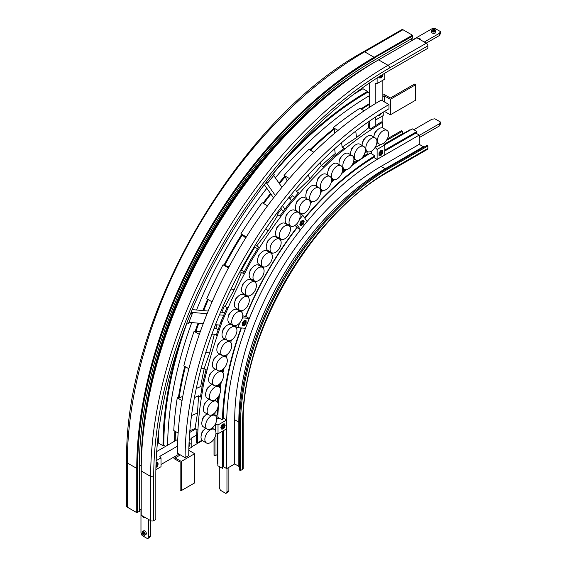 <?xml version="1.0" encoding="UTF-8"?>
<svg xmlns="http://www.w3.org/2000/svg" width="567" height="567" viewBox="0 0 567 567"><rect width="100%" height="100%" fill="white"/><g stroke="black" fill="none" stroke-linecap="round" stroke-linejoin="round"><path stroke-width="0.85" d="M420.586 39.903A2.169 1.247 0 0 0 420.629 39.647A2.169 1.247 0 0 0 419.998 38.762A2.169 1.247 0 0 0 418.028 38.421M435.945 30.809L435.945 32.135A2.169 1.247 180 0 1 434.606 33.29A2.169 1.247 180 0 1 432.245 33.014A2.169 1.247 180 0 1 431.615 32.135L431.615 30.809A2.169 1.247 0 0 0 432.245 31.688A2.169 1.247 0 0 0 434.606 31.965A2.169 1.247 0 0 0 435.945 30.809A2.169 1.247 0 0 0 435.307 29.923A2.169 1.247 0 0 0 432.947 29.654A2.169 1.247 0 0 0 431.615 30.809M142.572 531.442L143.72 530.783A2.169 1.247 60 0 1 144.798 530.889A2.169 1.247 60 0 1 146.215 532.796A2.169 1.247 60 0 1 145.882 534.532L144.734 535.198A2.169 1.247 -120 0 0 145.067 533.462A2.169 1.247 -120 0 0 143.649 531.548A2.169 1.247 -120 0 0 142.572 531.442A2.169 1.247 -120 0 0 142.239 533.178A2.169 1.247 -120 0 0 143.649 535.085A2.169 1.247 -120 0 0 144.734 535.198M142.374 515.871A2.169 1.247 -120 0 0 143.649 517.402A2.169 1.247 -120 0 0 144.734 517.515A2.169 1.247 -120 0 0 144.932 517.345M222.611 426.724L223.164 425.3L224.121 425.852L223.568 427.277L222.462 427.915L221.91 427.128L222.611 426.724L223.568 427.277M244.179 324.374L243.222 323.821L244.179 321.822L245.135 321.907L245.135 323.183L244.179 324.374L243.222 324.289L243.222 323.013L244.179 321.822M300.879 223.611L302.126 221.782L303.083 222.335L302.537 223.759L301.431 224.397L300.879 223.611L301.431 222.186L302.537 221.548L303.083 222.335M156.01 464.38L156.166 463.983L157.123 464.536L155.953 466.315M221.91 427.128L222.462 425.704L223.568 425.066L224.121 425.852M244.179 322.63L245.135 323.183M301.573 223.207L302.537 223.759M155.975 465.613L156.57 465.961M156.024 464.068L156.57 463.749L157.123 464.536M351.746 165.599A7.853 4.536 -60 0 1 344.438 169.264A7.853 4.536 -60 0 1 344.984 159.334A7.853 4.536 120 0 1 352.291 155.67A7.853 4.536 120 0 1 351.746 165.599M386.432 140.304A7.853 4.536 -60 0 1 379.125 143.968A7.853 4.536 -60 0 1 379.67 134.039A7.853 4.536 120 0 1 386.978 130.375A7.853 4.536 120 0 1 386.432 140.304M374.773 147.916A7.853 4.536 -60 0 1 367.473 151.58A7.853 4.536 -60 0 1 368.018 141.651A7.853 4.536 120 0 1 375.326 137.987A7.853 4.536 120 0 1 374.773 147.916M363.199 156.357A7.853 4.536 -60 0 1 355.892 160.029A7.853 4.536 -60 0 1 356.437 150.092A7.853 4.536 120 0 1 363.745 146.428A7.853 4.536 120 0 1 363.199 156.357A207.912 120.041 -60 0 1 364.099 155.826A0.815 0.468 60 0 0 364.255 156.364M309.135 207.983A7.853 4.536 -60 0 1 300.808 213.419A7.853 4.536 -60 0 1 300.326 205.261A7.853 4.536 120 0 1 308.654 199.825A7.853 4.536 120 0 1 309.135 207.983M341.454 173.863A7.853 4.536 -60 0 1 333.12 179.307A7.853 4.536 -60 0 1 332.645 171.149A7.853 4.536 120 0 1 340.973 165.706A7.853 4.536 120 0 1 341.454 173.863M330.398 184.587A7.853 4.536 -60 0 1 322.063 190.023A7.853 4.536 -60 0 1 321.588 181.865A7.853 4.536 120 0 1 329.916 176.422A7.853 4.536 120 0 1 330.398 184.587M319.604 195.969A7.853 4.536 -60 0 1 311.276 201.413A7.853 4.536 -60 0 1 310.801 193.255A7.853 4.536 120 0 1 319.129 187.812A7.853 4.536 120 0 1 319.604 195.969M271.954 259.353A7.853 4.536 -60 0 1 262.904 266.66A7.853 4.536 -60 0 1 261.699 260.366A7.853 4.536 120 0 1 270.757 253.059A7.853 4.536 120 0 1 271.954 259.353M299.709 218.742A7.853 4.536 -60 0 1 290.658 226.049A7.853 4.536 -60 0 1 289.453 219.755A7.853 4.536 120 0 1 298.504 212.448A7.853 4.536 120 0 1 299.709 218.742M289.999 231.832A7.853 4.536 -60 0 1 280.948 239.139A7.853 4.536 -60 0 1 279.744 232.853A7.853 4.536 120 0 1 288.801 225.546A7.853 4.536 120 0 1 289.999 231.832M280.736 245.391A7.853 4.536 -60 0 1 271.685 252.698A7.853 4.536 -60 0 1 270.48 246.411A7.853 4.536 120 0 1 279.531 239.104A7.853 4.536 120 0 1 280.736 245.391M242.754 316.209A7.853 4.536 -60 0 1 239.033 323.594A7.853 4.536 -60 0 1 233.32 325.352A7.853 4.536 -60 0 1 231.747 320.894A7.853 4.536 120 0 1 235.461 313.508A7.853 4.536 120 0 1 241.173 311.751A7.853 4.536 120 0 1 242.754 316.209M264.045 271.869A7.853 4.536 -60 0 1 260.324 279.248A7.853 4.536 -60 0 1 254.618 281.012A7.853 4.536 -60 0 1 253.038 276.554A7.853 4.536 120 0 1 256.759 269.169A7.853 4.536 120 0 1 262.471 267.411A7.853 4.536 120 0 1 264.045 271.869M256.348 286.455A7.853 4.536 -60 0 1 252.627 293.834A7.853 4.536 -60 0 1 246.921 295.591A7.853 4.536 -60 0 1 245.341 291.133A7.853 4.536 120 0 1 249.062 283.755A7.853 4.536 120 0 1 254.767 281.997A7.853 4.536 120 0 1 256.348 286.455M249.239 301.254A7.853 4.536 -60 0 1 245.518 308.632A7.853 4.536 -60 0 1 239.813 310.397A7.853 4.536 -60 0 1 238.232 305.939A7.853 4.536 120 0 1 241.953 298.554A7.853 4.536 120 0 1 247.659 296.796A7.853 4.536 120 0 1 249.239 301.254M223.504 374.688A7.853 4.536 -60 0 1 220.457 383.03A7.853 4.536 -60 0 1 214.078 385.496A7.853 4.536 -60 0 1 212.497 382.711A7.853 4.536 120 0 1 215.545 374.369A7.853 4.536 120 0 1 221.924 371.902A7.853 4.536 120 0 1 223.504 374.688M236.893 329.64A7.853 4.536 -60 0 1 233.845 337.982A7.853 4.536 -60 0 1 227.466 340.448A7.853 4.536 -60 0 1 225.886 337.67A7.853 4.536 120 0 1 228.933 329.321A7.853 4.536 120 0 1 235.312 326.854A7.853 4.536 120 0 1 236.893 329.64M231.726 344.715A7.853 4.536 -60 0 1 228.678 353.057A7.853 4.536 -60 0 1 222.299 355.523A7.853 4.536 -60 0 1 220.719 352.738A7.853 4.536 120 0 1 223.767 344.396A7.853 4.536 120 0 1 230.152 341.929A7.853 4.536 120 0 1 231.726 344.715M223.823 355.892L225.68 356.962A7.853 4.536 120 0 1 227.261 359.747A7.853 4.536 -60 0 1 224.213 368.096A7.853 4.536 -60 0 1 217.827 370.563A7.853 4.536 -60 0 1 216.254 367.777A7.853 4.536 120 0 1 219.301 359.435A7.853 4.536 120 0 1 225.68 356.962A218.196 125.98 -60 0 1 226.113 355.197M215.531 430.792A7.853 4.536 -60 0 1 213.49 439.751A7.853 4.536 -60 0 1 206.48 443.004A7.853 4.536 -60 0 1 205.275 441.615A7.853 4.536 120 0 1 207.316 432.656A7.853 4.536 120 0 1 214.326 429.403A7.853 4.536 120 0 1 215.531 430.792M220.095 388.104A7.853 4.536 -60 0 1 218.054 397.07A7.853 4.536 -60 0 1 211.044 400.316A7.853 4.536 -60 0 1 209.84 398.934A7.853 4.536 120 0 1 211.888 389.968A7.853 4.536 120 0 1 218.897 386.722A7.853 4.536 120 0 1 220.095 388.104M217.82 402.648A7.853 4.536 -60 0 1 215.779 411.607A7.853 4.536 -60 0 1 208.769 414.86A7.853 4.536 -60 0 1 207.565 413.471A7.853 4.536 120 0 1 209.606 404.512A7.853 4.536 120 0 1 216.615 401.259A7.853 4.536 120 0 1 217.82 402.648M216.296 416.894A7.853 4.536 -60 0 1 214.248 425.86A7.853 4.536 -60 0 1 207.238 429.106A7.853 4.536 -60 0 1 206.041 427.724A7.853 4.536 120 0 1 208.082 418.758A7.853 4.536 120 0 1 215.091 415.512A7.853 4.536 120 0 1 216.296 416.894M380.946 154.231L379.989 153.678L380.946 151.68L381.903 151.765L381.903 153.04L380.946 154.231L379.989 154.146L379.989 152.87L380.946 151.68M381.3 75.326L381.903 75.673L380.946 76.864L379.989 76.311L380.251 75.978M352.291 155.67L348.464 153.459A7.853 4.536 120 0 0 341.157 157.123A7.853 4.536 120 0 0 339.087 164.614M386.978 130.375L383.143 128.163A7.853 4.536 120 0 0 375.843 131.827A7.853 4.536 120 0 0 373.745 137.072M375.326 137.987L371.491 135.775A7.853 4.536 120 0 0 364.191 139.439A7.853 4.536 120 0 0 362.022 145.435M363.745 146.428L359.917 144.216A7.853 4.536 120 0 0 352.61 147.881A7.853 4.536 120 0 0 350.449 154.607M308.654 199.825L304.826 197.614A7.853 4.536 120 0 0 296.498 203.05A7.853 4.536 120 0 0 296.973 211.208L300.808 213.419M340.973 165.706L337.145 163.494A7.853 4.536 120 0 0 328.817 168.938A7.853 4.536 120 0 0 327.924 175.274M329.916 176.422L326.089 174.218A7.853 4.536 120 0 0 317.761 179.654A7.853 4.536 120 0 0 317.159 186.678M319.129 187.812L315.302 185.6A7.853 4.536 120 0 0 306.967 191.044A7.853 4.536 120 0 0 306.981 198.854M270.757 253.059L266.922 250.848A7.853 4.536 120 0 0 257.872 258.155A7.853 4.536 120 0 0 259.076 264.449L262.904 266.66M298.504 212.448L294.677 210.237A7.853 4.536 120 0 0 285.626 217.544A7.853 4.536 120 0 0 286.824 223.837L290.658 226.049M288.801 225.546L284.967 223.334A7.853 4.536 120 0 0 275.916 230.641A7.853 4.536 120 0 0 277.121 236.935L280.948 239.139M279.531 239.104L275.704 236.893A7.853 4.536 120 0 0 266.653 244.2A7.853 4.536 120 0 0 267.858 250.486L271.685 252.698M241.173 311.751L237.346 309.539A7.853 4.536 120 0 0 231.634 311.304A7.853 4.536 120 0 0 227.913 318.682A7.853 4.536 120 0 0 229.493 323.14L233.32 325.352M262.471 267.411L258.637 265.2A7.853 4.536 120 0 0 252.932 266.958A7.853 4.536 120 0 0 249.211 274.343A7.853 4.536 120 0 0 250.791 278.801L254.618 281.012M254.767 281.997L250.94 279.786A7.853 4.536 120 0 0 245.235 281.544A7.853 4.536 120 0 0 241.514 288.922A7.853 4.536 120 0 0 243.087 293.38L246.921 295.591M247.659 296.796L243.831 294.585A7.853 4.536 120 0 0 238.126 296.343A7.853 4.536 120 0 0 234.405 303.728A7.853 4.536 120 0 0 235.978 308.186L239.813 310.397M215.836 369.415A7.853 4.536 120 0 0 208.67 380.507A7.853 4.536 120 0 0 210.251 383.285L214.078 385.496M235.312 326.854L231.485 324.643A7.853 4.536 120 0 0 225.106 327.109A7.853 4.536 120 0 0 222.058 335.458A7.853 4.536 120 0 0 223.632 338.244L227.466 340.448M225.786 339.484A7.853 4.536 120 0 0 219.627 342.56A7.853 4.536 120 0 0 216.892 350.534A7.853 4.536 120 0 0 218.472 353.319L222.299 355.523M220.329 354.389A7.853 4.536 120 0 0 214.666 358.245A7.853 4.536 120 0 0 212.427 365.566A7.853 4.536 120 0 0 214 368.352L217.827 370.563M205.665 428.198A7.853 4.536 120 0 0 201.448 439.411A7.853 4.536 120 0 0 202.646 440.793L206.48 443.004M212.193 384.412A7.853 4.536 120 0 0 206.842 389.742A7.853 4.536 120 0 0 206.012 396.723A7.853 4.536 120 0 0 207.217 398.112L211.044 400.316M209.202 399.253A7.853 4.536 120 0 0 203.737 411.266A7.853 4.536 120 0 0 204.935 412.648L208.769 414.86M207.047 413.867A7.853 4.536 120 0 0 202.213 425.512A7.853 4.536 120 0 0 203.411 426.894L207.238 429.106M142.771 532.81L143.21 532.179L144.096 532.689L144.535 533.831L144.096 534.461L143.21 533.951L142.771 532.81L143.536 532.37M143.21 533.951L144.33 533.299M380.946 152.488L381.903 153.04M380.946 76.864L379.989 76.779L379.989 76.148M381.903 74.957L381.903 75.673M388.983 104.548L388.983 108.744A283.174 163.487 120 0 0 337.159 146.541A283.174 163.487 120 0 0 288.865 197.522A283.174 163.487 120 0 0 247.396 258.212A283.174 163.487 120 0 0 215.58 324.466A283.174 163.487 120 0 0 195.572 391.776A283.174 163.487 120 0 0 188.754 455.556L185.118 457.654L177.407 453.21A288.312 166.457 -60 0 1 184.36 388.267A288.312 166.457 -60 0 1 204.722 319.738A288.312 166.457 -60 0 1 237.119 252.272A288.312 166.457 -60 0 1 279.347 190.491A288.312 166.457 -60 0 1 328.513 138.582A288.312 166.457 -60 0 1 381.279 100.097L388.983 104.548A288.312 166.457 -60 0 0 336.217 143.033A288.312 166.457 -60 0 0 287.051 194.935A288.312 166.457 -60 0 0 244.824 256.723A288.312 166.457 -60 0 0 212.427 324.182A288.312 166.457 -60 0 0 192.064 392.718A288.312 166.457 -60 0 0 185.118 457.654M434.102 30.108L434.988 30.618L434.662 31.32L433.457 31.504L432.571 30.994L432.897 30.299L434.102 30.108L434.102 31.405M432.897 30.299L432.897 31.178M167.648 445.194A288.312 166.457 -60 0 1 174.586 382.626A288.312 166.457 -60 0 1 191.752 322.58M186.947 323.091A288.312 166.457 120 0 0 170.759 380.422A288.312 166.457 120 0 0 163.813 445.357L163.005 445.69A289.29 167.024 -60 0 1 169.972 380.528A289.29 167.024 -60 0 1 179.604 342.907M196.565 310A288.312 166.457 -60 0 1 227.353 246.631A288.312 166.457 -60 0 1 266.837 188.287M226.963 468.448L226.963 491.851L225.857 493.425L227.771 492.319L228.877 490.746L228.877 467.343M341.823 156.23A2.977 1.722 120 0 0 339.697 159.922M376.509 130.934A2.977 1.722 120 0 0 374.376 134.627M364.857 138.546A2.977 1.722 120 0 0 362.724 142.232M353.276 146.988A2.977 1.722 120 0 0 351.15 150.68M201.987 440.247L197.273 442.969L196.317 442.416L196.969 429.609L195.055 428.503L189.853 430.714M197.273 442.969L197.926 430.162A261.245 150.829 -60 0 1 201.427 397.46L203.574 384.015L202.617 383.469L200.47 396.907L198.556 395.801L197.5 413.038L191.533 415.576M200.994 368.89L204.127 368.578L206.041 369.684L202.617 383.469M203.574 384.015L206.998 370.237A261.245 150.829 -60 0 1 217.253 335.721L222.066 321.801L221.109 321.248L216.296 335.168L214.383 334.062L209.981 352.043L205.771 352.461M223.313 305.762L227.062 307.434L221.109 321.248M222.066 321.801L228.019 307.987A261.245 150.829 -60 0 1 244.334 274.017L251.479 260.565L250.522 260.012L243.378 273.464L241.464 272.358L234.086 289.9L231.074 288.964M255.419 244.816L258.595 247.099L250.522 260.012M251.479 260.565L259.551 247.651A261.245 150.829 -60 0 1 280.814 216.537L289.808 204.474L288.851 203.922L279.857 215.984L277.943 214.879L268.191 230.84L265.873 228.692M295.549 189.406L296.584 191.689L298.497 192.794L288.851 203.922M289.808 204.474L299.454 193.347A261.245 150.829 -60 0 1 324.218 167.208L334.445 157.357L333.488 156.804L323.261 166.655L321.347 165.55L309.951 178.881L308.207 175.033M298.185 200.385A2.977 1.722 120 0 0 296.059 204.077M330.504 166.273A2.977 1.722 120 0 0 328.378 169.958M319.448 176.989A2.977 1.722 120 0 0 317.322 180.675M308.661 188.379A2.977 1.722 120 0 0 306.534 192.064M260.288 253.626A2.977 1.722 120 0 0 259.977 253.825A2.977 1.722 120 0 0 258.155 257.312M288.036 213.008A2.977 1.722 120 0 0 285.91 216.7M278.333 226.105A2.977 1.722 120 0 0 278.298 226.127A2.977 1.722 120 0 0 276.2 229.798M269.07 239.664A2.977 1.722 120 0 0 268.893 239.77A2.977 1.722 120 0 0 266.937 243.349M230.705 312.318A2.977 1.722 120 0 0 229.862 312.991A2.977 1.722 120 0 0 228.579 316.003M252.003 267.971A2.977 1.722 120 0 0 251.557 268.283A2.977 1.722 120 0 0 249.87 271.664M244.299 282.557A2.977 1.722 120 0 0 243.718 282.983A2.977 1.722 120 0 0 242.173 286.243M237.19 297.356A2.977 1.722 120 0 0 236.482 297.902A2.977 1.722 120 0 0 235.064 301.049M211.463 372.462A2.977 1.722 120 0 0 210.144 373.731A2.977 1.722 120 0 0 209.329 376.155M224.844 327.414A2.977 1.722 120 0 0 223.88 328.229A2.977 1.722 120 0 0 222.718 331.107M219.684 342.489A2.977 1.722 120 0 0 218.593 343.453A2.977 1.722 120 0 0 217.551 346.182M215.212 357.529A2.977 1.722 120 0 0 214.007 358.642A2.977 1.722 120 0 0 213.086 361.214M203.858 429.97A2.977 1.722 120 0 0 202.157 431.912A2.977 1.722 120 0 0 201.732 433.656M208.429 387.282A2.977 1.722 120 0 0 207.005 388.721A2.977 1.722 120 0 0 206.296 390.975M206.147 401.826A2.977 1.722 120 0 0 204.63 403.428A2.977 1.722 120 0 0 204.021 405.511M204.623 416.072A2.977 1.722 120 0 0 203.007 417.844A2.977 1.722 120 0 0 202.497 419.757M165.592 446.385L163.813 445.357M195.055 428.503L197.5 413.038M194.438 397.552L198.556 395.801M182.05 400.586L177.273 397.821A281.544 162.552 120 0 0 173.771 430.523L178.13 433.039M204.127 368.578L209.981 352.043M211.888 334.31L214.383 334.062M199.329 334.367L194.07 331.334A281.544 162.552 120 0 0 183.814 365.843L188.875 368.763M225.149 306.329L234.086 289.9M239.813 271.848L241.464 272.358M228.458 267.922L223.029 264.782A281.544 162.552 120 0 0 206.714 298.752L212.086 301.857M256.681 245.993L268.191 230.84M196.274 388.445L200.718 386.552L202.008 387.296M200.718 386.552A246.354 142.232 -60 0 1 202.901 374.752A246.354 142.232 120 0 1 204.212 368.628M214.042 328.477L215.829 328.3L218.196 329.668M215.829 328.3A246.354 142.232 -60 0 1 217.062 324.841M230.96 323.991A246.354 142.232 120 0 0 230.819 324.374M240.84 269.935L244.292 271.742M241.528 270.147A246.354 142.232 -60 0 1 247.985 258.545A246.354 142.232 120 0 1 254.803 247.155L257.56 248.75M224.383 306.088A246.354 142.232 120 0 0 221.853 312.261M259.381 264.626A246.354 142.232 120 0 0 259.169 265.002A246.354 142.232 120 0 0 258.949 265.377M251.358 279.127A246.354 142.232 120 0 0 250.997 279.815M243.945 293.876A246.354 142.232 120 0 0 243.647 294.486M237.134 308.845A246.354 142.232 120 0 0 236.914 309.341M320.043 162.679L321.347 165.55M296.584 191.689L309.951 178.881M276.533 213.575L277.943 214.879M267.539 205.807L262.167 202.702A281.544 162.552 120 0 0 240.904 233.817L246.34 236.956M277.355 214.333A246.354 142.232 -60 0 1 281.438 209.06M286.441 223.561A246.354 142.232 120 0 0 286.122 224M276.944 236.822A246.354 142.232 120 0 0 276.554 237.382M267.915 250.522A246.354 142.232 120 0 0 267.496 251.181M184.764 366.388A280.19 161.772 120 0 0 181.27 381.797A280.19 161.772 120 0 0 178.414 397.531L177.273 397.821M174.87 431.154A280.19 161.772 120 0 0 174.544 441.211M200.413 331.305L195.849 331.759L194.07 331.334M182.794 396.368L179.115 397.928L178.414 397.531M198.067 323.147A280.19 161.772 120 0 0 195.147 331.355M240.904 233.817L241.677 234.469A280.19 161.772 120 0 0 232.548 249.636A280.19 161.772 120 0 0 223.979 265.129L223.029 264.782M207.593 299.263A280.19 161.772 120 0 0 202.887 310.567M245.709 237.963L241.677 234.469M229.018 266.873L223.979 265.129M439.524 125.895L440.332 124.152L440.332 121.948L439.524 123.691L439.524 125.895L419.247 137.604M226.963 491.851L228.877 490.746M225.857 493.425L220.407 490.278L219.301 487.436L219.301 466.563M313.884 152.247L308.824 149.327A281.544 162.552 120 0 0 284.067 175.465L289.319 178.499M275.328 177.832A288.312 166.457 -60 0 1 318.746 132.94A288.312 166.457 -60 0 1 369.457 95.653M369.457 93.271L367.685 92.251A288.312 166.457 120 0 0 314.919 130.736A288.312 166.457 120 0 0 273.365 173.417M286.845 157.151A289.29 167.024 -60 0 1 314.621 129.999A289.29 167.024 -60 0 1 367.565 91.379L362.972 88.728A289.29 167.024 120 0 0 353.447 94.483M163.005 445.69L158.413 443.033A289.29 167.024 120 0 1 158.632 431.919M341.596 142.671L342.135 147.115L344.049 148.221L333.488 156.804M334.445 157.357L345.005 148.774A261.245 150.829 -60 0 1 371.576 129.389L382.342 122.415L381.385 121.862L370.62 128.837L368.706 127.731L356.53 137.583L355.743 131.14M342.135 147.115L356.53 137.583M321.432 165.599A246.354 142.232 -60 0 1 326.075 161.404A246.354 142.232 120 0 1 335.21 153.607L336.5 154.352M291.58 194.183L292.317 195.821A246.354 142.232 120 0 0 289.935 198.62M292.317 195.821L294.684 197.188M382.342 127.859L382.342 122.415M175.16 456.329L175.16 457.909L181.284 461.446L181.284 490.625L194.687 482.893L194.687 453.713L188.804 450.318M181.284 461.446L194.687 453.713M175.16 457.909L180.356 454.911M181.284 490.625L180.136 489.966L180.136 462.112L174.012 458.575L174.012 456.988M254.271 246.666L254.803 247.155M334.622 148.816L335.21 153.607M270.487 193.482A280.19 161.772 120 0 0 263.045 203.213M287.207 180.965L285.321 176.791L284.62 176.387A280.19 161.772 120 0 0 278.971 183.013M284.067 175.465L284.62 176.387M148.632 519.485L148.632 537.077L147.526 538.65L142.076 535.503L140.97 532.654L140.97 509.435M148.632 537.077L150.546 535.971L149.44 537.544L147.526 538.65M225.227 425.215L224.121 423.641L221.91 424.917L220.804 427.766L221.91 429.339L224.121 428.064L225.227 425.215L224.752 424.945M189.095 446.52L190.2 443.67L189.045 443.011M190.2 443.67L189.08 442.104M189.201 439.829L191.816 438.319L191.816 447.157L188.832 448.88M175.508 431.522A280.19 161.772 120 0 0 175.196 440.835L156.69 451.523M185.402 366.764A280.19 161.772 120 0 0 179.052 397.899M246.092 323.268L246.092 320.716L244.179 320.546L242.265 322.928L242.265 325.479L244.179 325.649L246.092 323.268L245.759 323.077M244.179 325.649L243.704 325.373M198.819 323.211A280.19 161.772 120 0 0 195.792 331.723M208.238 299.631A280.19 161.772 120 0 0 203.652 310.638L192.213 309.61M242.322 234.837A280.19 161.772 120 0 0 224.617 265.498M303.083 224.546L304.188 221.697L303.083 220.124L300.879 221.399L299.773 224.248L300.879 225.822L302.757 224.355M304.188 221.697L303.721 221.428M389.557 168.094A210.889 121.756 -60 0 0 240.436 426.384L239.48 425.831A210.889 121.756 -60 0 1 388.601 167.541L426.887 145.435L427.844 145.988L389.557 168.094L388.601 167.541M239.501 422.748L238.827 422.358A207.097 119.566 -60 0 1 385.269 168.718A207.097 119.566 -60 0 1 385.269 168.711L380.96 166.45L419.247 144.344L419.247 135.059L415.831 133.082L416.929 131.516L384.773 150.078M215.283 400.493A210.889 121.756 -60 0 1 215.325 399.714M353.907 159.681A210.889 121.756 -60 0 1 354.559 159.256M413.797 129.701L431.863 119.268L434.882 118.801L440.332 121.948M439.524 123.691L419.247 135.393M380.96 166.45A206.827 119.41 -60 0 0 234.717 419.757L238.827 422.139A206.827 119.41 -60 0 1 385.078 168.824L423.556 146.612L424.208 146.988M214.021 438.978L214.021 455.336L214.978 455.889L217.083 454.677A0.815 0.468 180 0 1 217.445 454.55M214.978 412.585L214.978 415.441M214.978 437.192L214.978 455.889M214.021 413.513L214.021 414.888M217.848 433.748L217.848 465.727L222.441 468.377L223.249 466.634L226.672 468.611L234.717 463.969L238.827 466.343M238.827 422.358L238.827 466.563L239.48 466.939M239.48 425.831L239.48 470.036L240.436 470.589L242.541 469.377A2.169 1.247 0 0 0 243.179 468.491L243.179 424.279A2.169 1.247 180 0 1 242.541 425.165A207.912 120.041 -60 0 1 389.557 170.525A2.169 1.247 -120 0 1 389.111 171.517C312.559 213.029 241.372 333.977 243.179 424.279M240.436 426.384L240.436 470.589M222.441 431.246L222.441 468.377M223.249 430.778L223.249 466.634M155.925 467.442L157.123 466.747L158.228 463.898L157.754 463.622M158.228 463.898L157.123 462.325L156.067 462.934M364.17 110.806L359.818 108.29A281.544 162.552 120 0 0 333.247 127.674L338.024 130.431M333.247 127.674L333.559 128.808A280.19 161.772 120 0 0 321.369 139.142A280.19 161.772 120 0 0 309.766 149.872M334.743 133.181L334.261 129.212L333.559 128.808M367.685 92.251L367.565 91.379M368.026 122.118L368.706 127.731M273.549 197.84L270.927 194.112A280.19 161.772 120 0 0 263.69 203.581M285.265 176.755A280.19 161.772 120 0 0 279.403 183.63M334.204 129.177A280.19 161.772 120 0 0 310.411 150.241M411.755 40.427L431.863 28.818L434.882 28.35L440.332 31.497L439.524 33.24L424.286 42.036M150.546 535.971L150.546 520.591M215.949 433.238L218.026 433.798L226.651 428.815L226.651 419.97L223.278 418.021A218.196 125.98 -60 0 1 241.457 327.96M191.816 446.711L202.376 440.616M161.014 464.493L178.988 454.117M155.875 469.674L161.014 466.712L161.014 457.867L159.795 456.357L177.499 446.137M195.806 428.936L189.704 432.458M217.948 414.945L217.466 414.668L215.503 415.802M217.912 417.355L217.898 417.071A220.903 127.54 -60 0 1 219.472 394.675M216.714 418.857L218.614 417.759L217.926 417.085M218.614 417.759L218.614 418.205M223.299 417.978L222.25 419.856L218.997 417.978L216.714 419.297M218.026 433.798L218.026 424.952L226.651 419.97M215.751 431.395L215.41 424.251L218.026 424.952M191.816 438.319L191.426 438.093L196.692 435.052M239.848 322.708L237.934 327.641L245.412 328.314L249.239 318.441L245.865 316.492A218.196 125.98 -60 0 1 297.115 227.743L297.25 227.034A220.903 127.54 -60 0 0 245.327 316.974L242.796 315.613M175.196 440.835L177.755 439.361M224.865 312.53L220.563 312.148M242.435 317.839L249.239 318.441M237.934 327.641L235.411 326.479L236.021 325.508M215.488 324.7L219.783 325.082M234.532 326.401L235.411 326.479M219.436 314.848L223.703 315.224M186.805 323.077L188.563 323.233L192.39 313.367L191.086 312.318L207.097 313.742M188.917 322.325L203.241 323.608M296.555 224.1L300.482 229.685L307.116 221.435L302.799 215.297L299.482 219.422M300.482 229.685L297.108 227.736M297.25 227.034L294.812 225.517M203.652 310.638L208.195 311.042M270.927 194.112L264.321 184.714M283.174 211.534L280.693 208.004M299.993 214.709L300.531 213.695L302.799 215.297M282.465 205.672L284.932 209.18M289.028 197.323L291.509 200.853M300.028 212.972L300.531 213.695M273.684 175.501L281.955 187.266M266.696 181.624L267.659 182.992L266.107 182.39L275.342 195.537M267.659 182.992L274.293 174.742L273.28 173.296M241.641 312.098A220.903 127.54 -60 0 1 242.251 310.631M248.183 297.193A220.903 127.54 -60 0 1 248.771 295.939M255.412 282.508A220.903 127.54 -60 0 1 256 281.374M263.272 268.127A220.903 127.54 -60 0 1 263.924 267M271.763 254.073A220.903 127.54 -60 0 1 272.451 252.995M280.757 240.536A220.903 127.54 -60 0 1 281.551 239.394M290.219 227.537A220.903 127.54 -60 0 1 291.19 226.276M220.265 388.537A220.903 127.54 -60 0 1 221.272 381.995M222.937 372.916A220.903 127.54 -60 0 1 223.866 368.479M226.431 357.607A220.903 127.54 -60 0 1 227.261 354.425M230.726 342.376A220.903 127.54 -60 0 1 231.464 340.023M235.794 327.209A220.903 127.54 -60 0 1 235.971 326.734M217.445 433.642L217.445 463.282L217.848 463.515M389.111 171.517L427.398 149.412A2.169 1.247 -120 0 0 427.844 148.419L427.844 145.988M386.191 140.637L402.386 131.289L402.386 133.72A0.815 0.468 -120 0 0 402.464 134.095M367.359 151.517L364.879 152.948M402.386 131.289L401.429 130.736L387.261 138.922M366.402 150.964L365.212 151.651M423.365 146.718L419.247 144.344M234.717 419.757L234.717 463.969M419.247 135.059L380.96 157.165A218.196 125.98 -60 0 0 226.672 424.399L226.672 468.611M222.491 419.722L222.462 419.708A220.903 127.54 -60 0 1 241.095 327.924M245.88 316.485L245.327 316.974M378.281 115.257L379.415 115.937L381.144 113.45M190.725 313.218L192.39 313.367M156.159 460.673L161.014 457.867M369.457 103.612A280.19 161.772 120 0 0 360.91 108.921M382.853 95.263L384.228 94.469L390.351 98.006L414.47 84.086L415.618 84.745L390.351 99.331L384.228 95.795L382.853 96.588M384.469 111.408L390.351 114.81L390.351 99.331M390.351 114.81L415.618 100.217L415.618 84.745M304.833 218.189A218.196 125.98 -60 0 1 373.759 157.428M304.621 217.891A220.903 127.54 -60 0 1 374.815 155.882L373.71 157.456M351.618 165.791A220.903 127.54 -60 0 1 370.223 153.232L370.485 153.104M301.027 214.042A220.903 127.54 -60 0 1 301.353 213.66M310.284 203.503A220.903 127.54 -60 0 1 311.949 201.682M320.66 192.66A220.903 127.54 -60 0 1 322.992 190.349M331.128 182.694A220.903 127.54 -60 0 1 334.509 179.668M341.532 173.693A220.903 127.54 -60 0 1 346.699 169.547M371.562 151.091L371.562 153.728L374.815 155.882M369.457 107.319L369.457 104.371A280.19 161.772 120 0 0 361.548 109.289M136.76 512.632L136.76 468.42L127.306 462.963A2.169 1.247 180 0 1 126.668 462.077L126.668 506.288A2.169 1.247 0 0 0 127.306 507.167L136.76 512.632L139.362 511.484L139.362 467.272A332.439 191.937 -60 0 1 374.433 60.116L412.719 38.01L412.719 36.026L374.128 57.947A334.877 193.34 -60 0 0 137.334 468.094L137.334 512.299M150.659 520.655A2.169 1.247 0 0 0 153.721 520.655L155.826 519.436L155.826 475.231A330.547 190.845 -60 0 1 389.557 70.393L427.844 48.287L427.844 45.856A2.169 1.247 -120 0 0 426.313 43.205L416.858 37.748L378.572 59.854A335.692 193.815 -60 0 0 141.204 470.986L141.204 515.197L150.659 520.655L150.659 476.443A335.692 193.815 -60 0 1 388.026 65.311L378.572 59.854M426.2 43.142L439.524 35.452L439.524 33.24M439.524 35.452L440.332 33.708L440.332 31.497M155.188 370.223A324.756 187.5 -60 0 1 156.853 363.808M293.578 127.001A324.756 187.5 -60 0 1 298.299 122.344M141.254 465.266L141.204 509.449M154.607 372.427A327.57 189.123 -60 0 1 299.922 120.743M139.369 465.231L141.183 465.231A328.654 189.747 -60 0 1 373.575 62.71L372.668 61.144M142.799 438.291A328.654 189.747 -60 0 1 351.051 77.587M139.362 509.435L141.183 509.435M137.639 512.476L137.639 468.264A334.877 193.34 -60 0 1 374.433 58.125M136.76 468.42A335.692 193.815 -60 0 1 374.128 57.288L364.673 51.824A2.169 1.247 -120 0 0 363.589 51.717C236.843 121.189 123.464 317.577 126.668 462.077M217.494 414.683A218.196 125.98 -60 0 1 217.749 407.786M218.033 403.229A218.196 125.98 -60 0 1 218.649 396.198M219.698 387.438A218.196 125.98 -60 0 1 220.322 383.186M222.264 372.129A218.196 125.98 -60 0 1 222.803 369.457M229.897 341.781A218.196 125.98 -60 0 1 230.266 340.576M240.741 311.503A218.196 125.98 -60 0 1 241.046 310.759M247.269 296.569A218.196 125.98 -60 0 1 247.602 295.868M254.512 281.842A218.196 125.98 -60 0 1 254.874 281.14M262.422 267.383A218.196 125.98 -60 0 1 262.854 266.632M270.998 253.215A218.196 125.98 -60 0 1 271.423 252.549M280.112 239.55A218.196 125.98 -60 0 1 280.559 238.92M289.73 226.431A218.196 125.98 -60 0 1 290.219 225.794M310.163 202.185A218.196 125.98 -60 0 1 311.021 201.264M320.752 191.277A218.196 125.98 -60 0 1 322.049 190.016L320.206 188.953M331.44 181.284A218.196 125.98 -60 0 1 333.488 179.477M342.092 172.276A218.196 125.98 -60 0 1 345.466 169.611M352.525 164.317A218.196 125.98 -60 0 1 358.309 160.27M362.115 157.739A218.196 125.98 -60 0 1 367.955 154.075M410.423 129.963L410.019 129.737L384.348 144.557M416.929 131.516L412.337 128.858L384.646 144.847M380.946 155.507L382.86 153.125L382.86 150.574L380.946 150.404L379.032 152.785L379.032 155.337L380.471 155.23M377.119 159.362L384.773 154.94L384.773 144.975L377.119 149.397L377.119 159.362L373.738 157.413M377.502 115.76L379.415 115.937M383.242 112.153L383.242 115.597L375.588 120.02L375.198 119.793L375.198 125.874M379.032 76.743L379.032 77.97L380.471 77.87M380.946 78.14L382.86 75.758L382.527 75.567M382.86 75.758L382.86 74.376M384.228 101.798L384.228 95.795M368.415 154.337L367.926 154.061L367.926 151.786M369.457 104.371L369.457 83.002M369.457 128.17L369.457 121.118M371.179 151.311L371.179 153.508L370.223 153.175M377.119 149.397L375.198 147.484L381.556 144.209M375.588 117L375.588 120.02M377.119 77.963L377.119 83.569L375.198 83.264L375.198 103.711M411.876 40.618L373.646 62.753M411.862 40.611L410.947 39.038M412.719 36.026L374.128 57.947M412.415 35.849L412.415 35.182L374.128 57.288M412.415 35.182L402.96 29.725A2.169 1.247 -120 0 0 401.875 29.619L363.589 51.717M371.562 153.288L371.179 153.508M415.831 133.082L384.773 151.013M383.257 143.458L384.773 144.975M382.853 115.824L382.853 128.022M382.853 80.252L382.853 101.004M377.119 83.569L384.773 79.146L384.773 73.214M379.259 76.602A2.381 1.375 120 0 0 380.946 77.537A2.381 1.375 120 0 0 382.626 74.518M382.626 151.857A2.707 1.566 120 0 0 382.626 151.715A2.707 1.566 120 0 0 382.115 150.503M380.946 154.897A2.381 1.375 120 0 0 382.626 151.984A2.381 1.375 120 0 0 380.946 151.006A2.381 1.375 120 0 0 379.259 153.926A2.381 1.375 120 0 0 380.946 154.897M157.704 463.934A2.707 1.566 120 0 0 157.449 462.977A2.707 1.566 120 0 0 157.144 462.693A2.707 1.566 120 0 0 156.698 462.573M245.858 321.999A2.707 1.566 120 0 0 245.858 321.858A2.707 1.566 120 0 0 245.348 320.646M224.702 425.25A2.707 1.566 120 0 0 224.447 424.293A2.707 1.566 120 0 0 224.142 424.017A2.707 1.566 120 0 0 223.696 423.889M155.932 467.165A2.381 1.375 120 0 0 157.704 464.203A2.381 1.375 120 0 0 156.053 463.211M303.664 221.874A2.707 1.566 120 0 0 303.409 220.783A2.707 1.566 120 0 0 303.104 220.499A2.707 1.566 120 0 0 302.658 220.372M302.821 224.171A2.381 1.375 120 0 0 303.437 221.158A2.381 1.375 120 0 0 301.141 221.775A2.381 1.375 120 0 0 300.524 224.787A2.381 1.375 120 0 0 302.821 224.171M245.631 323.225A2.381 1.375 120 0 0 245.015 320.922A2.381 1.375 120 0 0 242.719 322.963A2.381 1.375 120 0 0 243.335 325.267A2.381 1.375 120 0 0 245.631 323.225M224.702 425.519A2.381 1.375 120 0 0 223.015 424.548A2.381 1.375 120 0 0 221.336 427.461A2.381 1.375 120 0 0 223.015 428.439A2.381 1.375 120 0 0 224.702 425.519M221.484 428.73A2.707 1.566 120 0 0 222.788 428.567A2.707 1.566 120 0 0 222.909 428.496M242.265 324.983A2.707 1.566 120 0 0 242.591 325.309A2.707 1.566 120 0 0 242.988 325.43A2.707 1.566 120 0 0 244.065 325.104M300.446 225.212A2.707 1.566 120 0 0 301.75 225.049A2.707 1.566 120 0 0 301.871 224.979M197.926 430.162L196.969 429.609M201.427 397.46L200.47 396.907M206.998 370.237L206.041 369.684M217.253 335.721L216.296 335.168M228.019 307.987L227.062 307.434M244.334 274.017L243.378 273.464M259.551 247.651L258.595 247.099M280.814 216.537L279.857 215.984M299.454 193.347L298.497 192.794M324.218 167.208L323.261 166.655M379.032 154.841A2.707 1.566 120 0 0 379.358 155.167A2.707 1.566 120 0 0 379.755 155.287A2.707 1.566 120 0 0 380.712 155.032M379.032 77.481A2.707 1.566 120 0 0 379.358 77.799A2.707 1.566 120 0 0 379.755 77.92A2.707 1.566 120 0 0 380.712 77.665M345.005 148.774L344.049 148.221M371.576 129.389L370.62 128.837M385.943 169.101L385.269 168.711M219.528 387.233A207.097 119.566 -60 0 1 219.961 383.568M221.718 371.782A207.097 119.566 -60 0 1 222.03 370.01M224.83 356.473A207.097 119.566 -60 0 1 225.014 355.679M228.834 341.171A207.097 119.566 -60 0 1 228.94 340.817M239.38 310.716A207.097 119.566 -60 0 1 239.572 310.255M245.83 295.74A207.097 119.566 -60 0 1 246.106 295.123M253.01 280.977A207.097 119.566 -60 0 1 253.371 280.289M260.905 266.511A207.097 119.566 -60 0 1 261.344 265.753M269.509 252.336A207.097 119.566 -60 0 1 269.927 251.684M278.723 238.636A207.097 119.566 -60 0 1 279.113 238.083M288.553 225.404A207.097 119.566 -60 0 1 288.865 225.014M320.617 190.087A207.097 119.566 -60 0 1 321.213 189.534M331.532 180.341A207.097 119.566 -60 0 1 332.914 179.186M342.241 171.766A207.097 119.566 -60 0 1 345.204 169.561M217.083 409.438A207.912 120.041 -60 0 0 217.083 410.465A0.815 0.468 180 0 1 217.629 410.331M217.267 401.79A207.912 120.041 -60 0 1 217.48 397.786M218.465 386.474A207.912 120.041 -60 0 1 218.671 384.674M220.662 371.172A207.912 120.041 -60 0 1 220.754 370.648M238.388 310.142A207.912 120.041 -60 0 1 238.579 309.681M244.838 295.166A207.912 120.041 -60 0 1 245.121 294.557M252.032 280.41A207.912 120.041 -60 0 1 252.386 279.722M259.927 265.944A207.912 120.041 -60 0 1 260.359 265.193M268.524 251.776A207.912 120.041 -60 0 1 268.942 251.117M277.738 238.062A207.912 120.041 -60 0 1 278.128 237.516M287.561 224.83A207.912 120.041 -60 0 1 287.873 224.44M331.454 178.917A207.912 120.041 -60 0 1 331.858 178.577M342.56 170.093A207.912 120.041 -60 0 1 344.013 169.016M353.319 162.509A207.912 120.041 -60 0 1 356.678 160.326M217.083 410.465L217.083 414.888M217.083 433.542L217.083 454.677M242.541 425.165L242.541 469.377M427.844 148.419L389.557 170.525M402.386 133.72L384.086 144.287M367.926 153.614L364.099 155.826M402.96 29.725L364.673 51.824A335.692 193.815 -60 0 0 127.306 462.963L127.306 507.167M141.204 470.986L150.659 476.443A2.169 1.247 180 0 0 153.721 476.443L153.721 520.655M153.721 476.443A333.524 192.56 -60 0 1 389.557 67.962A2.169 1.247 -120 0 0 388.026 65.311L426.313 43.205M427.844 45.856L389.557 67.962M379.032 77.608L380.875 77.686L382.725 74.454M379.032 154.975L380.875 155.046C382.746 153.529 383.143 152.006 382.066 150.475M155.925 467.279L157.796 464.068L156.811 462.502M300.397 225.184L302.849 224.241C303.962 222.888 304.047 221.633 303.104 220.499L302.771 220.308M242.265 325.118L242.591 325.309C244.051 325.557 245.093 324.856 245.709 323.211L245.298 320.617M221.435 428.702C223.299 428.872 224.419 427.766 224.794 425.385L223.809 423.825M342.496 168.144L344.438 169.264M376.871 142.671L379.125 143.968M365.361 150.361L367.473 151.58M353.907 158.88L355.892 160.029M331.284 178.244L333.12 179.307M309.128 200.165L311.276 201.413M220.088 370.839L221.924 371.902M227.998 340.682L230.152 341.929M212.079 428.106L214.326 429.403M216.955 385.603L218.897 386.722M214.631 400.111L216.615 401.259M212.986 414.293L215.091 415.512"/></g></svg>

